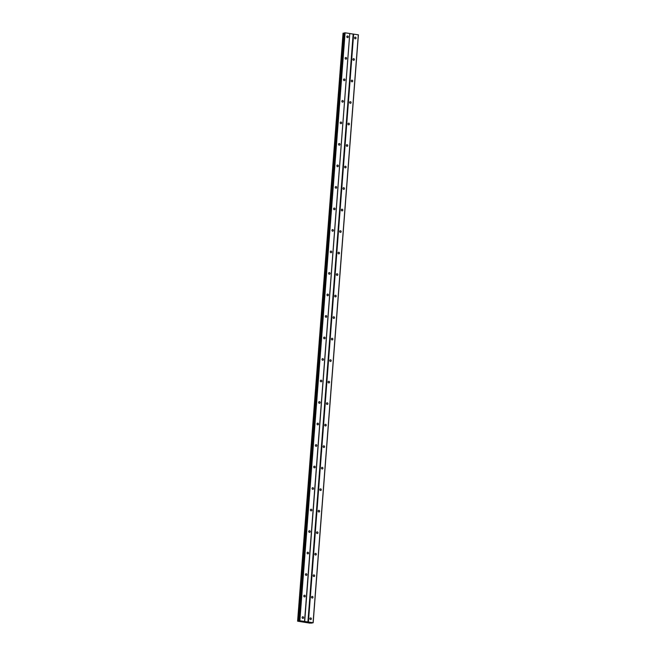 <?xml version="1.0" encoding="UTF-8"?>
<svg xmlns="http://www.w3.org/2000/svg" width="656" height="656" viewBox="0 0 656 656"><rect width="100%" height="100%" fill="white"/><g stroke="black" fill="none" stroke-linecap="round" stroke-linejoin="round"><path stroke-width="0.98" d="M302.137 617.468A0.82 0.722 78.1 0 0 303.597 617.69A0.82 0.722 78.1 0 0 302.137 617.468M346.827 36.695A0.82 0.722 78.1 0 0 348.279 36.908A0.82 0.722 78.1 0 0 346.827 36.695M345.171 58.204A0.82 0.722 78.1 0 0 346.622 58.425A0.82 0.722 78.1 0 0 345.171 58.204M343.523 79.712A0.82 0.722 78.1 0 0 344.974 79.934A0.82 0.722 78.1 0 0 343.523 79.712M341.866 101.221A0.82 0.722 78.1 0 0 343.318 101.442A0.82 0.722 78.1 0 0 341.866 101.221M340.21 122.738A0.82 0.722 78.1 0 0 341.661 122.951A0.82 0.722 78.1 0 0 340.21 122.738M338.553 144.246A0.82 0.722 78.1 0 0 340.005 144.459A0.82 0.722 78.1 0 0 338.553 144.246M336.897 165.755A0.82 0.722 78.1 0 0 338.348 165.976A0.82 0.722 78.1 0 0 336.897 165.755M335.241 187.263A0.82 0.722 78.1 0 0 336.692 187.485A0.82 0.722 78.1 0 0 335.241 187.263M333.584 208.78A0.82 0.722 78.1 0 0 335.044 208.993A0.82 0.722 78.1 0 0 333.584 208.78M331.936 230.289A0.82 0.722 78.1 0 0 333.387 230.502A0.82 0.722 78.1 0 0 331.936 230.289M330.28 251.797A0.82 0.722 78.1 0 0 331.731 252.011A0.82 0.722 78.1 0 0 330.28 251.797M328.623 273.306A0.82 0.722 78.1 0 0 330.075 273.527A0.82 0.722 78.1 0 0 328.623 273.306M326.967 294.815A0.82 0.722 78.1 0 0 328.418 295.036A0.82 0.722 78.1 0 0 326.967 294.815M325.31 316.331A0.82 0.722 78.1 0 0 326.762 316.545A0.82 0.722 78.1 0 0 325.31 316.331M323.654 337.84A0.82 0.722 78.1 0 0 325.114 338.053A0.82 0.722 78.1 0 0 323.654 337.84M322.006 359.349A0.82 0.722 78.1 0 0 323.457 359.562A0.82 0.722 78.1 0 0 322.006 359.349M320.349 380.857A0.82 0.722 78.1 0 0 321.801 381.079A0.82 0.722 78.1 0 0 320.349 380.857M318.693 402.366A0.82 0.722 78.1 0 0 320.144 402.587A0.82 0.722 78.1 0 0 318.693 402.366M317.037 423.883A0.82 0.722 78.1 0 0 318.488 424.096A0.82 0.722 78.1 0 0 317.037 423.883M315.38 445.391A0.82 0.722 78.1 0 0 316.832 445.604A0.82 0.722 78.1 0 0 315.38 445.391M313.724 466.9A0.82 0.722 78.1 0 0 315.175 467.113A0.82 0.722 78.1 0 0 313.724 466.9M312.067 488.408A0.82 0.722 78.1 0 0 313.527 488.63A0.82 0.722 78.1 0 0 312.067 488.408M310.419 509.917A0.82 0.722 78.1 0 0 311.871 510.138A0.82 0.722 78.1 0 0 310.419 509.917M308.763 531.434A0.82 0.722 78.1 0 0 310.214 531.647A0.82 0.722 78.1 0 0 308.763 531.434M307.106 552.942A0.82 0.722 78.1 0 0 308.558 553.156A0.82 0.722 78.1 0 0 307.106 552.942M305.45 574.451A0.82 0.722 78.1 0 0 306.901 574.664A0.82 0.722 78.1 0 0 305.45 574.451M303.794 595.96A0.82 0.722 78.1 0 0 305.245 596.181A0.82 0.722 78.1 0 0 303.794 595.96M299.849 620.756L345.089 32.808L349.771 33.505L304.532 621.453L299.849 620.756L297.988 621.125L343.227 33.177L344.416 33.161M309.886 618.633A0.82 0.722 78.1 0 0 311.338 618.846A0.82 0.722 78.1 0 0 309.886 618.633M354.576 37.851A0.82 0.722 78.1 0 0 356.028 38.073A0.82 0.722 78.1 0 0 354.576 37.851M352.92 59.368A0.82 0.722 78.1 0 0 354.371 59.581A0.82 0.722 78.1 0 0 352.92 59.368M351.263 80.877A0.82 0.722 78.1 0 0 352.715 81.09A0.82 0.722 78.1 0 0 351.263 80.877M349.607 102.385A0.82 0.722 78.1 0 0 351.058 102.607A0.82 0.722 78.1 0 0 349.607 102.385M347.951 123.894A0.82 0.722 78.1 0 0 349.41 124.115A0.82 0.722 78.1 0 0 347.951 123.894M346.302 145.402A0.82 0.722 78.1 0 0 347.754 145.624A0.82 0.722 78.1 0 0 346.302 145.402M344.646 166.919A0.82 0.722 78.1 0 0 346.097 167.132A0.82 0.722 78.1 0 0 344.646 166.919M342.99 188.428A0.82 0.722 78.1 0 0 344.441 188.641A0.82 0.722 78.1 0 0 342.99 188.428M341.333 209.936A0.82 0.722 78.1 0 0 342.785 210.158A0.82 0.722 78.1 0 0 341.333 209.936M339.677 231.445A0.82 0.722 78.1 0 0 341.128 231.666A0.82 0.722 78.1 0 0 339.677 231.445M338.02 252.954A0.82 0.722 78.1 0 0 339.48 253.175A0.82 0.722 78.1 0 0 338.02 252.954M336.372 274.47A0.82 0.722 78.1 0 0 337.824 274.684A0.82 0.722 78.1 0 0 336.372 274.47M334.716 295.979A0.82 0.722 78.1 0 0 336.167 296.192A0.82 0.722 78.1 0 0 334.716 295.979M333.059 317.488A0.82 0.722 78.1 0 0 334.511 317.709A0.82 0.722 78.1 0 0 333.059 317.488M331.403 338.996A0.82 0.722 78.1 0 0 332.854 339.218A0.82 0.722 78.1 0 0 331.403 338.996M329.747 360.505A0.82 0.722 78.1 0 0 331.198 360.726A0.82 0.722 78.1 0 0 329.747 360.505M328.09 382.022A0.82 0.722 78.1 0 0 329.542 382.235A0.82 0.722 78.1 0 0 328.09 382.022M326.442 403.53A0.82 0.722 78.1 0 0 327.893 403.743A0.82 0.722 78.1 0 0 326.442 403.53M324.786 425.039A0.82 0.722 78.1 0 0 326.237 425.26A0.82 0.722 78.1 0 0 324.786 425.039M323.129 446.547A0.82 0.722 78.1 0 0 324.581 446.769A0.82 0.722 78.1 0 0 323.129 446.547M321.473 468.056A0.82 0.722 78.1 0 0 322.924 468.277A0.82 0.722 78.1 0 0 321.473 468.056M319.816 489.573A0.82 0.722 78.1 0 0 321.268 489.786A0.82 0.722 78.1 0 0 319.816 489.573M318.16 511.081A0.82 0.722 78.1 0 0 319.611 511.295A0.82 0.722 78.1 0 0 318.16 511.081M316.504 532.59A0.82 0.722 78.1 0 0 317.963 532.811A0.82 0.722 78.1 0 0 316.504 532.59M314.855 554.099A0.82 0.722 78.1 0 0 316.307 554.32A0.82 0.722 78.1 0 0 314.855 554.099M313.199 575.607A0.82 0.722 78.1 0 0 314.65 575.829A0.82 0.722 78.1 0 0 313.199 575.607M311.543 597.124A0.82 0.722 78.1 0 0 312.994 597.337A0.82 0.722 78.1 0 0 311.543 597.124M311.395 622.88L310.017 623.167L297.603 621.166L343.227 33.177M311.37 623.151L313.084 622.733L304.532 621.453M349.771 33.505L304.687 621.535M297.603 621.166L343.055 33.177M299.193 620.83L344.433 32.882L345.089 32.808M349.927 33.587L358.397 34.834L313.158 622.782M299.603 620.748L344.843 32.8M358.324 34.793L313.084 622.733M308.402 622.036L353.641 34.087M353.149 34.071L307.91 622.019M299.054 621.134L344.293 33.185M344.015 33.185L298.775 621.134"/></g></svg>
